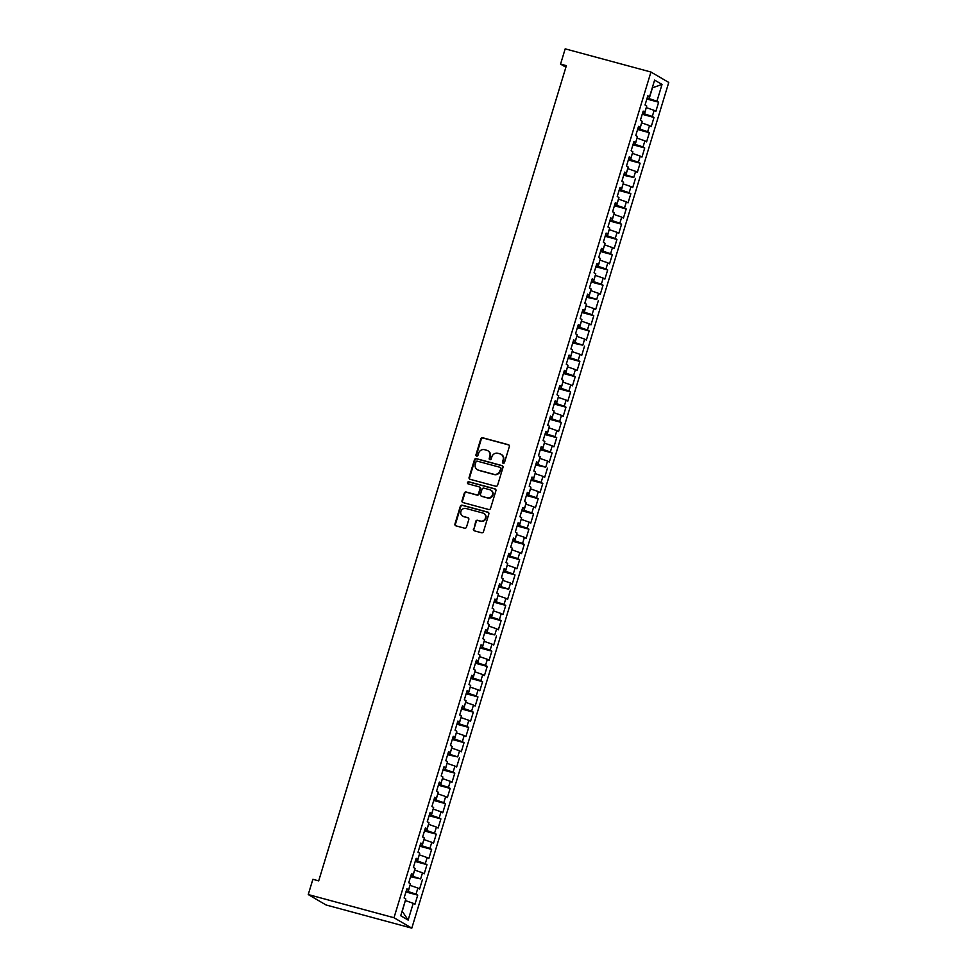 <?xml version="1.0" encoding="UTF-8"?>
<svg xmlns="http://www.w3.org/2000/svg" width="977" height="977" viewBox="0 0 977 977"><rect width="100%" height="100%" fill="white"/><g stroke="black" fill="none" stroke-linecap="round" stroke-linejoin="round"><path stroke-width="1.47" d="M503.179 463.269A1.099 1.026 -59.7 0 0 504.498 462.487L509.335 446.587A1.575 1.478 -59.7 0 0 508.358 444.706L482.687 437.757A1.575 1.478 -59.7 0 0 480.794 438.868L475.97 454.769A1.099 1.026 -59.7 0 0 476.654 456.088A1.099 1.026 -59.7 0 0 477.961 455.319L478.596 453.255A5.019 4.714 -59.7 0 1 484.616 449.701L486.754 450.275A5.019 4.714 -59.7 0 1 489.856 456.308L489.233 458.36A1.099 1.026 -59.7 0 0 489.917 459.678A1.099 1.026 -59.7 0 0 491.236 458.897L491.858 456.845A5.019 4.714 -59.7 0 1 497.879 453.291L500.016 453.865A5.019 4.714 -59.7 0 1 503.131 459.886L502.508 461.95A1.099 1.026 -59.7 0 0 503.179 463.269M473.418 528.96A1.575 1.478 -59.7 0 0 474.395 530.841L481.6 532.783A1.575 1.478 -59.7 0 0 483.481 531.671L488.842 514.012A1.575 1.478 -59.7 0 0 487.877 512.131L462.194 505.194A1.575 1.478 -59.7 0 0 460.314 506.306L454.952 523.965A1.575 1.478 -59.7 0 0 455.917 525.846L464.625 528.203A1.575 1.478 -59.7 0 0 466.505 527.091L468.801 519.532A1.575 1.478 -59.7 0 0 467.824 517.651L463.513 516.479A4.201 3.932 -59.7 0 1 461.095 510.959A4.201 3.932 -59.7 0 1 465.944 508.467L482.846 513.035A4.201 3.932 -59.7 0 1 485.276 518.567A4.201 3.932 -59.7 0 1 480.415 521.046L477.606 520.289A1.575 1.478 -59.7 0 0 475.714 521.4L473.906 529.241A1.575 1.478 -59.7 0 0 474.309 530.816M308.243 894.553L394 917.733L411.805 928.15L326.049 904.971L308.243 894.553L312.884 879.3L318.697 880.875L566.367 65.667L560.554 64.103L565.903 67.23M560.554 64.103L565.194 48.85L650.951 72.029L394 917.733M495.742 486.241A1.575 1.478 -59.7 0 0 497.623 485.129L502.984 467.458A1.575 1.478 -59.7 0 0 502.019 465.577L476.336 458.64A1.575 1.478 -59.7 0 0 474.456 459.752L469.094 477.411A1.575 1.478 -59.7 0 0 470.059 479.292L495.742 486.241M495.913 490.735L490.552 508.394A1.575 1.478 -59.7 0 1 488.671 509.505L462.988 502.569A1.575 1.478 -59.7 0 1 462.023 500.688L464.319 493.129A1.575 1.478 -59.7 0 1 466.2 492.017L476.605 494.838A1.575 1.478 -59.7 0 0 478.498 493.727L480.012 488.708A1.575 1.478 -59.7 0 0 479.048 486.827L468.203 483.896A1.099 1.026 -59.7 0 1 467.568 482.455A1.099 1.026 -59.7 0 1 468.838 481.795L494.948 488.854A1.575 1.478 -59.7 0 1 495.913 490.735M411.805 928.15L668.756 82.447L650.951 72.029M646.859 99.019L658.645 102.206L656.935 101.205L662.027 84.437L654.614 80.102L649.522 96.87L647.812 95.868L645.028 105.027L646.737 106.017L644.881 112.123L643.184 111.122L640.399 120.269L642.109 121.27L640.253 127.376L638.543 126.375L635.771 135.522L637.468 136.524L635.624 142.618L633.914 141.616L631.13 150.763L632.84 151.765L630.983 157.871L629.273 156.87L626.501 166.017L628.211 167.018L626.355 173.112L624.645 172.123L621.873 181.27L623.57 182.272L621.726 188.366L620.016 187.364L617.232 196.511L618.942 197.513L617.085 203.619L615.376 202.618L612.603 211.765L614.313 212.766L612.457 218.86L610.747 217.859L607.963 227.018L609.672 228.02L607.828 234.114L606.119 233.112L603.334 242.259L605.044 243.261L603.188 249.367L601.478 248.366L598.706 257.513L600.415 258.514L598.559 264.608L596.849 263.607L594.065 272.766L595.775 273.755L593.918 279.862L592.221 278.86L589.436 288.007L591.146 289.009L589.29 295.103L587.58 294.114L584.808 303.261L586.505 304.262L584.661 310.356L582.951 309.355L580.167 318.502L581.877 319.503L580.02 325.61L578.311 324.608L575.538 333.755L577.248 334.757L575.392 340.851L573.682 339.862L570.91 349.009L572.607 350.01L570.763 356.104L569.054 355.103L566.269 364.25L567.979 365.251L566.123 371.358L564.413 370.356L561.641 379.503L563.35 380.505L561.494 386.599L559.784 385.597L557 394.757L558.71 395.746L556.866 401.852L555.156 400.851L552.371 409.998L554.081 410.999L552.225 417.106L550.515 416.104L547.743 425.251L549.453 426.253L547.596 432.347L545.887 431.345L543.102 440.493L544.812 441.494L542.956 447.6L541.258 446.599L538.474 455.746L540.183 456.748L538.327 462.842L536.617 461.852L533.845 470.999L535.555 472.001L533.698 478.095L531.989 477.094L529.204 486.241L530.914 487.242L529.058 493.348L527.36 492.347L524.576 501.494L526.285 502.496L524.429 508.59L522.719 507.588L519.947 516.748L521.645 517.737L519.801 523.843L518.091 522.842L515.306 531.989L517.016 532.99L515.16 539.096L513.45 538.095L510.678 547.242L512.388 548.244L510.531 554.338L508.822 553.336L506.037 562.496L507.747 563.485L505.903 569.591L504.193 568.59L501.409 577.737L503.118 578.738L501.262 584.832L499.552 583.843L496.78 592.99L498.49 593.992L496.634 600.086L494.924 599.084L492.139 608.231L493.849 609.233L491.993 615.339L490.295 614.338L487.511 623.485L489.221 624.486L487.364 630.58L485.654 629.579L482.882 638.738L484.592 639.74L482.736 645.834L481.026 644.832L478.242 653.979L479.951 654.981L478.095 661.087L476.397 660.086L473.613 669.233L475.323 670.234L473.466 676.328L471.757 675.327L468.984 684.486L470.682 685.475L468.838 691.582L467.128 690.58L464.344 699.727L466.053 700.729L464.197 706.835L462.487 705.834L459.715 714.981L461.425 715.982L459.569 722.076L457.859 721.075L455.074 730.222L456.784 731.223L454.94 737.33L453.23 736.328L450.446 745.475L452.156 746.477L450.299 752.571L448.59 751.582L445.817 760.729L447.527 761.73L445.671 767.824L443.961 766.823L441.177 775.97L442.886 776.971L441.03 783.078L439.332 782.076L436.548 791.223L438.258 792.225L436.401 798.319L434.692 797.317L431.919 806.477L433.629 807.466L431.773 813.572L430.063 812.571L427.279 821.718L428.988 822.719L427.132 828.826L425.435 827.824L422.65 836.971L424.36 837.973L422.504 844.067L420.794 843.066L418.022 852.225L419.719 853.214L417.875 859.32L416.165 858.319L413.381 867.466L415.091 868.468L413.234 874.562L411.525 873.572L408.752 882.719L410.462 883.721L408.606 889.815L406.896 888.814L404.112 897.961L405.821 898.962L400.729 915.742L408.142 920.078L402.255 911.285L405.345 900.562M658.645 102.206L655.86 111.354L654.15 110.364L652.294 116.458L642.536 113.222M642.219 114.272L654.004 117.46L652.294 116.458M654.004 117.46L651.232 126.607L649.522 125.606L647.666 131.712L637.908 128.463M637.59 129.526L649.375 132.713L647.666 131.712M649.375 132.713L646.591 141.86L644.881 140.859L643.037 146.953L633.279 143.717M632.949 144.767L644.735 147.954L643.037 146.953M644.735 147.954L641.962 157.102L640.253 156.1L638.396 162.206L628.638 158.958M628.321 160.02L640.106 163.208L638.396 162.206M640.106 163.208L637.334 172.355L635.624 171.354L633.768 177.46L624.01 174.211M623.692 175.274L633.768 177.46M635.477 178.449L632.693 187.608L630.983 186.607L629.139 192.701L619.381 189.465M619.052 190.515L630.837 193.702L629.139 192.701M630.837 193.702L628.064 202.85L626.355 201.848L624.498 207.954L614.741 204.706M614.423 205.768L626.208 208.956L624.498 207.954M626.208 208.956L623.424 218.103L621.726 217.102L619.87 223.196L610.112 219.959M609.795 221.022L621.58 224.197L619.87 223.196M621.58 224.197L618.795 233.356L617.085 232.355L615.229 238.449L605.484 235.213M605.154 236.263L616.939 239.45L615.229 238.449M616.939 239.45L614.167 248.598L612.457 247.596L610.601 253.702L600.843 250.454M600.525 251.516L612.31 254.704L610.601 253.702M612.31 254.704L609.526 263.851L607.816 262.85L605.972 268.944L596.214 265.707M595.897 266.758L607.682 269.945L605.972 268.944M607.682 269.945L604.897 279.092L603.188 278.103L601.331 284.197L591.573 280.949M591.256 282.011L603.041 285.199L601.331 284.197M603.041 285.199L600.269 294.346L598.559 293.344L596.703 299.45L586.945 296.202M586.627 297.264L596.703 299.45M598.413 300.44L595.628 309.599L593.918 308.598L592.074 314.692L582.316 311.455M581.987 312.506L593.772 315.693L592.074 314.692M593.772 315.693L591 324.84L589.29 323.839L587.433 329.945L577.676 326.697M577.358 327.759L589.143 330.947L587.433 329.945M589.143 330.947L586.371 340.094L584.661 339.092L582.805 345.199L573.047 341.95M572.73 343.012L582.805 345.199M584.515 346.188L581.73 355.347L580.02 354.346L578.176 360.44L568.419 357.203M568.089 358.254L579.874 361.441L578.176 360.44M579.874 361.441L577.102 370.588L575.392 369.587L573.536 375.693L563.778 372.445M563.46 373.507L575.245 376.695L573.536 375.693M575.245 376.695L572.461 385.842L570.763 384.84L568.907 390.934L559.149 387.698M558.832 388.748L570.617 391.936L568.907 390.934M570.617 391.936L567.832 401.083L566.123 400.094L564.266 406.188L554.521 402.951M554.191 404.002L565.976 407.189L564.266 406.188M565.976 407.189L563.204 416.336L561.494 415.335L559.638 421.441L549.88 418.193M549.562 419.255L561.348 422.443L559.638 421.441M561.348 422.443L558.563 431.59L556.853 430.588L555.009 436.682L545.251 433.446M544.934 434.496L556.719 437.684L555.009 436.682M556.719 437.684L553.935 446.831L552.225 445.83L550.369 451.936L540.611 448.687M540.293 449.75L552.078 452.937L550.369 451.936M552.078 452.937L549.306 462.084L547.596 461.083L545.74 467.189L535.982 463.941M535.665 465.003L545.74 467.189M547.45 468.178L544.665 477.338L542.956 476.336L541.111 482.43L531.354 479.194M531.024 480.244L542.821 483.432L541.111 482.43M542.821 483.432L540.037 492.579L538.327 491.578L536.471 497.684L526.713 494.435M526.395 495.498L538.18 498.685L536.471 497.684M538.18 498.685L535.408 507.832L533.698 506.831L531.842 512.925L522.084 509.689M521.767 510.751L533.552 513.926L531.842 512.925M533.552 513.926L530.767 523.086L529.058 522.084L527.214 528.178L517.456 524.942M517.126 525.992L528.911 529.18L527.214 528.178M528.911 529.18L526.139 538.327L524.429 537.326L522.573 543.432L512.815 540.183M512.498 541.246L524.283 544.433L522.573 543.432M524.283 544.433L521.498 553.58L519.801 552.579L517.944 558.673L508.187 555.437M507.869 556.487L519.654 559.674L517.944 558.673M519.654 559.674L516.87 568.822L515.16 567.832L513.304 573.926L503.558 570.678M503.228 571.74L515.013 574.928L513.304 573.926M515.013 574.928L512.241 584.075L510.531 583.074L508.675 589.18L498.917 585.931M498.6 586.994L508.675 589.18M510.385 590.169L507.6 599.328L505.891 598.327L504.047 604.421L494.289 601.185M493.971 602.235L505.756 605.422L504.047 604.421M505.756 605.422L502.972 614.57L501.262 613.568L499.406 619.674L489.66 616.426M489.33 617.488L501.116 620.676L499.406 619.674M501.116 620.676L498.343 629.823L496.634 628.822L494.777 634.928L485.019 631.679M484.702 632.742L494.777 634.928M496.487 635.917L493.703 645.076L491.993 644.075L490.149 650.169L480.391 646.933M480.061 647.983L491.858 651.171L490.149 650.169M491.858 651.171L489.074 660.318L487.364 659.316L485.508 665.422L475.75 662.174M475.433 663.236L487.218 666.424L485.508 665.422M487.218 666.424L484.445 675.571L482.736 674.57L480.879 680.664L471.122 677.427M470.804 678.478L482.589 681.665L480.879 680.664M482.589 681.665L479.805 690.812L478.095 689.823L476.251 695.917L466.493 692.669M466.163 693.731L477.948 696.919L476.251 695.917M477.948 696.919L475.176 706.066L473.466 705.064L471.61 711.171L461.852 707.922M461.535 708.984L473.32 712.172L471.61 711.171M473.32 712.172L470.535 721.319L468.838 720.318L466.982 726.412L457.224 723.175M456.906 724.226L468.691 727.413L466.982 726.412M468.691 727.413L465.907 736.56L464.197 735.559L462.341 741.665L452.595 738.417M452.266 739.479L464.051 742.667L462.341 741.665M464.051 742.667L461.278 751.814L459.569 750.812L457.712 756.919L447.954 753.67M447.637 754.732L457.712 756.919M459.422 757.908L456.638 767.067L454.928 766.066L453.084 772.16L443.326 768.923M443.008 769.974L454.793 773.161L453.084 772.16M454.793 773.161L452.009 782.308L450.299 781.307L448.443 787.413L438.697 784.165M438.368 785.227L450.153 788.415L448.443 787.413M450.153 788.415L447.381 797.562L445.671 796.56L443.814 802.654L434.057 799.418M433.739 800.481L445.524 803.656L443.814 802.654M445.524 803.656L442.74 812.803L441.03 811.814L439.186 817.908L429.428 814.671M429.098 815.722L440.896 818.909L439.186 817.908M440.896 818.909L438.111 828.056L436.401 827.055L434.545 833.161L424.787 829.913M424.47 830.975L436.255 834.163L434.545 833.161M436.255 834.163L433.483 843.31L431.773 842.308L429.917 848.402L420.159 845.166M419.841 846.216L431.626 849.404L429.917 848.402M431.626 849.404L428.842 858.551L427.132 857.562L425.288 863.656L415.53 860.407M415.201 861.47L426.986 864.657L425.288 863.656M426.986 864.657L424.213 873.804L422.504 872.803L420.647 878.909L410.89 875.661M410.572 876.723L420.647 878.909M422.357 879.898L419.573 889.058L417.875 888.056L416.019 894.15L406.261 890.914M405.943 891.964L417.729 895.152L416.019 894.15M417.729 895.152L414.944 904.299L413.234 903.298L408.142 920.078M408.606 889.815L406.664 889.595M413.234 903.298L405.492 900.611M413.234 874.562L411.293 874.342M408.276 891.451L409.974 885.309M417.875 888.056L410.132 885.357M417.875 859.32L415.921 859.101M412.905 876.21L414.602 870.067M422.504 872.803L414.761 870.104M422.504 844.067L420.562 843.847M417.545 860.957L419.243 854.814M427.132 857.562L419.402 854.863M427.132 828.826L425.19 828.594M422.174 845.703L423.871 839.561M431.773 842.308L424.03 839.609M431.773 813.572L429.831 813.352M426.815 830.462L428.5 824.319M436.401 827.055L428.659 824.356M436.401 798.319L434.46 798.099M431.443 815.209L433.141 809.066M441.03 811.814L433.3 809.115M441.03 783.078L439.088 782.846M436.072 799.968L437.769 793.825M445.671 796.56L437.928 793.861M445.671 767.824L443.729 767.604M440.712 784.714L442.41 778.571M450.299 781.307L442.557 778.608M450.299 752.571L448.358 752.351M445.341 769.461L447.039 763.318M454.928 766.066L447.197 763.367M454.94 737.33L452.986 737.11M449.97 754.22L451.667 748.077M459.569 750.812L451.826 748.113M459.569 722.076L457.627 721.856M454.61 738.966L456.308 732.823M464.197 735.559L456.454 732.872M464.197 706.835L462.255 706.603M459.239 723.713L460.936 717.57M468.838 720.318L461.095 717.619M468.838 691.582L466.884 691.362M463.867 708.472L465.565 702.329M473.466 705.064L465.724 702.365M473.466 676.328L471.525 676.108M468.508 693.218L470.206 687.075M478.095 689.823L470.364 687.124M478.095 661.087L476.153 660.855M473.137 677.965L474.834 671.834M482.736 674.57L474.993 671.871M482.736 645.834L480.794 645.614M477.777 662.724L479.463 656.581M487.364 659.316L479.622 656.617M487.364 630.58L485.422 630.36M482.406 647.47L484.103 641.327M491.993 644.075L484.262 641.376M491.993 615.339L490.051 615.119M487.034 632.229L488.732 626.086M496.634 628.822L488.891 626.123M496.634 600.086L494.692 599.866M491.675 616.976L493.373 610.833M501.262 613.568L493.519 610.881M501.262 584.832L499.32 584.612M496.304 601.722L498.001 595.579M505.891 598.327L498.16 595.628M505.903 569.591L503.949 569.371M500.932 586.481L502.63 580.338M510.531 583.074L502.789 580.375M510.531 554.338L508.59 554.118M505.573 571.227L507.271 565.085M515.16 567.832L507.417 565.133M515.16 539.096L513.218 538.864M510.202 555.974L511.899 549.843M519.801 552.579L512.058 549.88M519.801 523.843L517.847 523.623M514.83 540.733L516.528 534.59M524.429 537.326L516.686 534.627M524.429 508.59L522.487 508.37M519.471 525.479L521.168 519.337M529.058 522.084L521.327 519.385M529.058 493.348L527.116 493.116M524.099 510.238L525.797 504.095M533.698 506.831L525.956 504.132M533.698 478.095L531.757 477.875M528.74 494.985L530.426 488.842M538.327 491.578L530.584 488.879M538.327 462.842L536.385 462.622M533.369 479.731L535.066 473.589M542.956 476.336L535.225 473.637M542.956 447.6L541.014 447.381M537.997 464.49L539.695 458.347M547.596 461.083L539.854 458.384M547.596 432.347L545.654 432.127M542.638 449.237L544.336 443.094M552.225 445.83L544.482 443.143M552.225 417.106L550.283 416.874M547.267 433.983L548.964 427.841M556.853 430.588L549.123 427.889M556.866 401.852L554.912 401.632M551.895 418.742L553.593 412.599M561.494 415.335L553.751 412.636M561.494 386.599L559.552 386.379M556.536 403.489L558.233 397.346M566.123 400.094L558.38 397.395M566.123 371.358L564.181 371.126M561.164 388.248L562.862 382.105M570.763 384.84L563.021 382.141M570.763 356.104L568.809 355.884M565.793 372.994L567.49 366.851M575.392 369.587L567.649 366.888M575.392 340.851L573.45 340.631M570.434 357.741L572.131 351.598M580.02 354.346L572.29 351.647M580.02 325.61L578.079 325.39M575.062 342.5L576.76 336.357M584.661 339.092L576.918 336.393M584.661 310.356L582.719 310.136M579.703 327.246L581.388 321.103M589.29 323.839L581.547 321.152M589.29 295.103L587.348 294.883M584.331 311.993L586.029 305.85M593.918 308.598L586.188 305.899M593.918 279.862L591.977 279.642M588.96 296.752L590.658 290.609M598.559 293.344L590.816 290.645M598.559 264.608L596.617 264.388M593.601 281.498L595.286 275.355M603.188 278.103L595.445 275.404M603.188 249.367L601.246 249.135M598.229 266.245L599.927 260.114M607.816 262.85L600.086 260.151M607.828 234.114L605.874 233.894M602.858 251.004L604.555 244.861M612.457 247.596L604.714 244.897M612.457 218.86L610.515 218.64M607.499 235.75L609.196 229.607M617.085 232.355L609.343 229.656M617.085 203.619L615.144 203.387M612.127 220.509L613.825 214.366M621.726 217.102L613.983 214.403M621.726 188.366L619.772 188.146M616.756 205.255L618.453 199.113M626.355 201.848L618.612 199.149M626.355 173.112L624.413 172.892M621.396 190.002L623.094 183.859M630.983 186.607L623.253 183.908M630.983 157.871L629.041 157.651M626.025 174.761L627.722 168.618M635.624 171.354L627.881 168.655M635.624 142.618L633.682 142.398M630.666 159.507L632.351 153.365M640.253 156.1L632.51 153.413M640.253 127.376L638.311 127.144M635.294 144.254L636.992 138.111M644.881 140.859L637.151 138.16M644.881 112.123L642.939 111.903M639.923 129.013L641.62 122.87M649.522 125.606L641.779 122.907M649.522 96.87L647.58 96.65M644.564 113.759L646.249 107.617M654.15 110.364L646.408 107.665M656.935 101.205L647.177 97.969M649.192 98.518L652.441 87.832L662.027 84.437M503.204 463.269A1.099 1.026 -59.7 0 1 502.984 462.231L503.607 460.167A5.019 4.714 -59.7 0 0 501.335 454.464M488.073 450.885A5.019 4.714 -59.7 0 1 490.344 456.589L489.721 458.64A1.099 1.026 -59.7 0 0 489.941 459.678M508.932 445.011A1.575 1.478 -59.7 0 0 508.846 444.987L483.163 438.038A1.575 1.478 -59.7 0 0 481.282 439.149L476.446 455.062A1.099 1.026 -59.7 0 0 476.678 456.1M502.581 465.882A1.575 1.478 -59.7 0 0 502.496 465.858L476.813 458.921A1.575 1.478 -59.7 0 0 474.932 460.033L469.571 477.692A1.575 1.478 -59.7 0 0 469.974 479.267M500.493 468.569A1.099 1.026 -59.7 0 0 499.809 467.25L477.264 461.156A1.099 1.026 -59.7 0 0 475.958 461.938L475.298 464.112A5.019 4.714 -59.7 0 0 478.4 470.132L493.812 474.297A5.019 4.714 -59.7 0 0 499.833 470.743L500.969 468.85A1.099 1.026 -59.7 0 0 500.529 467.629L500.053 467.348M477.57 469.815A5.019 4.714 -59.7 0 0 478.889 470.413L478.4 470.132M500.969 468.85L500.309 471.024A5.019 4.714 -59.7 0 1 494.289 474.578L478.889 470.413M479.609 487.132A1.575 1.478 -59.7 0 1 480.501 488.988L478.974 494.008A1.575 1.478 -59.7 0 1 477.094 495.119L466.676 492.298A1.575 1.478 -59.7 0 0 464.796 493.409L462.5 500.969A1.575 1.478 -59.7 0 0 462.903 502.544M495.51 489.159A1.575 1.478 -59.7 0 0 495.424 489.135L469.314 482.076A1.099 1.026 -59.7 0 0 468.227 483.896M487.413 497.757A4.201 3.932 -59.7 0 0 490.759 490.124A4.201 3.932 -59.7 0 0 489.856 489.746L483.896 488.134A1.575 1.478 -59.7 0 0 482.015 489.245L480.489 494.264A1.575 1.478 -59.7 0 0 481.466 496.145L487.902 498.038A4.201 3.932 -59.7 0 0 490.991 490.271M487.902 498.038L481.942 496.426M483.994 513.572A4.201 3.932 -59.7 0 1 480.904 521.327L478.083 520.57A1.575 1.478 -59.7 0 0 476.202 521.681L473.906 529.241M462.854 516.235A4.201 3.932 -59.7 0 0 463.99 516.76L463.513 516.479M468.386 517.957A1.575 1.478 -59.7 0 0 468.313 517.932L463.99 516.76M488.439 512.437A1.575 1.478 -59.7 0 0 488.353 512.412L462.671 505.475A1.575 1.478 -59.7 0 0 460.79 506.587L455.429 524.246A1.575 1.478 -59.7 0 0 455.832 525.821"/></g></svg>
